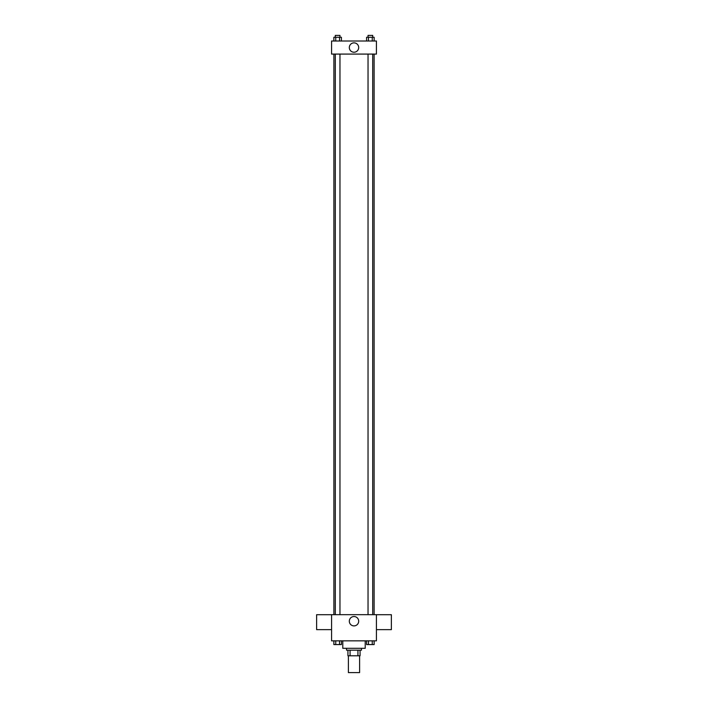 <?xml version="1.0" encoding="UTF-8"?>
<svg xmlns="http://www.w3.org/2000/svg" width="708" height="708" viewBox="0 0 708 708"><rect width="100%" height="100%" fill="white"/><g stroke="black" fill="none" stroke-linecap="round" stroke-linejoin="round"><path stroke-width="1.06" d="M348.398 655.785L348.398 672.6L359.602 672.6L359.602 655.785M357.929 650.174L357.929 655.785L347.929 655.785L347.929 650.174M357.929 655.785L360.071 655.785L360.071 650.174L360.071 655.785M361.478 648.307L361.478 650.174L346.522 650.174L346.522 648.307M350.071 650.174L350.071 655.785M342.787 640.837L342.787 648.307L365.213 648.307L365.213 640.837M376.426 640.837L331.574 640.837L331.574 614.677L376.426 614.677L376.426 640.837M358.69 621.217A4.691 4.691 0 0 1 351.655 625.27A4.691 4.691 0 0 1 351.655 617.155A4.691 4.691 0 0 1 358.69 621.217M376.426 629.651L391.374 629.651L391.374 614.703L376.426 614.703M331.574 614.703L316.626 614.703L316.626 629.651L331.574 629.651M374.107 54.082L374.107 614.677M368.036 614.677L368.036 54.082M339.964 54.082L339.964 614.677M376.426 54.082L331.574 54.082L331.574 41.002L376.426 41.002L376.426 54.082M358.69 47.542A4.691 4.691 0 0 1 351.655 51.604A4.691 4.691 0 0 1 351.655 43.489A4.691 4.691 0 0 1 358.69 47.542M374.143 41.002L374.143 37.267L366.594 37.267L366.594 41.002M372.258 37.267L372.258 41.002M368.479 37.267L368.479 41.002M368.036 37.267L368.036 35.4L372.709 35.4L372.709 37.267M341.406 41.002L341.406 37.267L333.857 37.267L333.857 41.002M339.521 37.267L339.521 41.002M335.742 37.267L335.742 41.002M335.291 37.267L335.291 35.4L339.964 35.4L339.964 37.267M374.143 640.837L374.143 644.572L366.594 644.572L366.594 640.837M372.258 640.837L372.258 644.572M368.479 640.837L368.479 644.572M372.709 644.572L368.036 644.59M341.406 640.837L341.406 644.572L333.857 644.572L333.857 640.837M339.521 640.837L339.521 644.572M335.742 640.837L335.742 644.572M339.964 644.572L335.291 644.59M333.893 54.082L333.893 614.677M372.709 614.677L372.709 54.082M335.291 54.082L335.291 614.677"/></g></svg>
